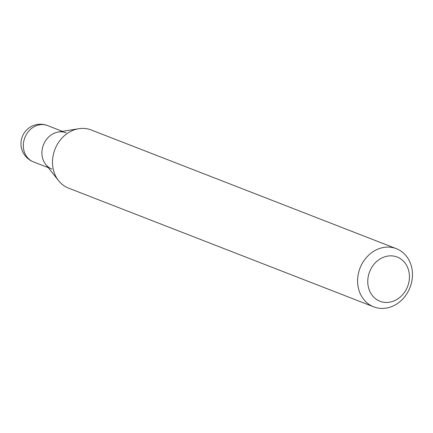 <?xml version="1.0" encoding="UTF-8"?>
<svg xmlns="http://www.w3.org/2000/svg" width="433" height="433" viewBox="0 0 433 433"><rect width="100%" height="100%" fill="white"/><g stroke="black" fill="none" stroke-linecap="round" stroke-linejoin="round"><path stroke-width="0.65" d="M66.092 132.785A19.474 16.73 111.3 0 0 54.217 133.218A19.474 16.73 111.3 0 0 41.958 151.561A19.474 16.73 111.3 0 0 51.971 169.087M396.347 248.672L91.249 129.981A31.208 26.808 111.3 0 0 78.811 128.715L58.331 131.995A19.474 16.73 111.3 0 0 42.607 158.175A19.474 16.73 111.3 0 0 45.714 164.421L58.59 180.68A31.208 26.808 111.3 0 0 68.614 188.155L373.711 306.845A31.208 26.808 111.3 0 0 403.015 298.727A31.208 26.808 111.3 0 0 411.35 266.16A31.208 26.808 111.3 0 0 396.347 248.672A31.208 26.808 111.3 0 0 367.043 256.796A31.208 26.808 111.3 0 0 358.708 289.358A31.208 26.808 111.3 0 0 373.711 306.845M368.602 287.967A23.718 20.373 111.3 0 0 394.468 300.729A23.718 20.373 111.3 0 0 408.606 270.333A23.718 20.373 111.3 0 0 382.74 257.575A23.718 20.373 111.3 0 0 368.602 287.967M78.811 128.715A31.208 26.808 111.3 0 0 53.611 170.667A31.208 26.808 111.3 0 0 58.59 180.68M62.39 131.345L47.506 125.554A19.474 16.73 111.3 0 0 35.63 125.987A19.474 16.73 111.3 0 0 24.021 150.944A19.474 16.73 111.3 0 0 33.384 161.855L48.269 167.647M47.506 125.554A19.474 19.474 0 0 0 21.65 148.811A19.474 19.474 0 0 0 33.384 161.855"/></g></svg>
